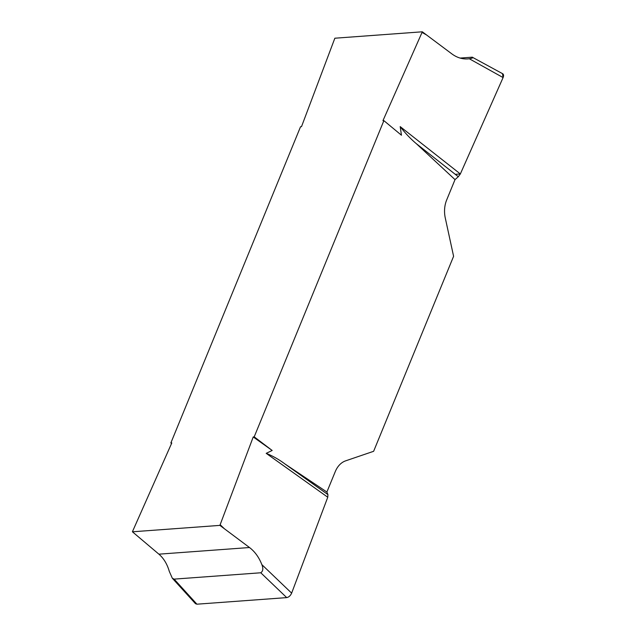 <?xml version="1.0" encoding="UTF-8"?>
<svg xmlns="http://www.w3.org/2000/svg" width="636" height="636" viewBox="0 0 636 636"><rect width="100%" height="100%" fill="white"/><g stroke="black" fill="none" stroke-linecap="round" stroke-linejoin="round"><path stroke-width="0.95" d="M132.678 531.139L132.423 531.799L219.889 525.384L253.231 436.964L254.201 436.837L383.882 120.649L382.952 120.665L422.32 31.8L334.854 38.216L301.512 126.636L300.542 126.755L170.861 442.95L171.792 442.934L132.678 531.139M219.889 525.384L249.503 547.524C254.893 551.643 259.011 557.343 261.849 564.617L291.638 593.134C290.469 595.701 288.824 597.188 286.717 597.609L196.922 604.192L195.475 603.691M327.763 497.233L266.198 453.341C272.669 455.917 278.934 459.462 284.976 463.978L326.888 492.026L327.93 494.601L327.763 497.233L291.638 593.134M253.231 436.964L272.176 450.471L266.198 453.341M132.423 531.799L158.897 554.171C163.714 558.328 167.189 564.076 169.303 571.406L172.316 578.227L174.129 579.126L196.922 604.192M422.32 31.8L451.934 53.941C456.926 57.614 462.253 59.267 467.921 58.91L469.312 58.766C472.747 58.107 473.717 57.582 472.23 57.184L460.09 58.075M502.718 73.76C503.712 74.444 503.831 75.716 503.092 77.568L460.345 173.954L400.195 126.612L401.459 135.23L383.882 120.649M171.553 443.475L170.861 442.95M460.345 173.954L458.302 176.721L455.018 179.614L446.655 200.014A23.731 17.466 85.8 0 0 445.272 217.949L453.595 256.3L373.626 451.298L345.658 460.838A23.731 17.466 85.8 0 0 335.259 471.626L326.888 492.026M455.018 179.614L416.342 143.688C410.474 138.735 405.092 133.043 400.195 126.612M254.201 436.837L272.176 450.471M458.302 176.721L416.342 143.688M502.615 73.704L472.23 57.184M327.93 494.601L284.976 463.978M286.717 597.609L260.768 572.774L174.129 579.126M260.768 572.774C263.065 571.215 263.423 568.497 261.849 564.617M455.265 174.328L460.345 173.954L503.092 77.56L502.48 73.633M220.175 524.724L224.23 528.603M426.669 35.02L422.065 32.46M503.092 77.568L469.312 58.766M158.897 554.171L249.503 547.524M195.379 603.58L172.276 578.18"/></g></svg>
